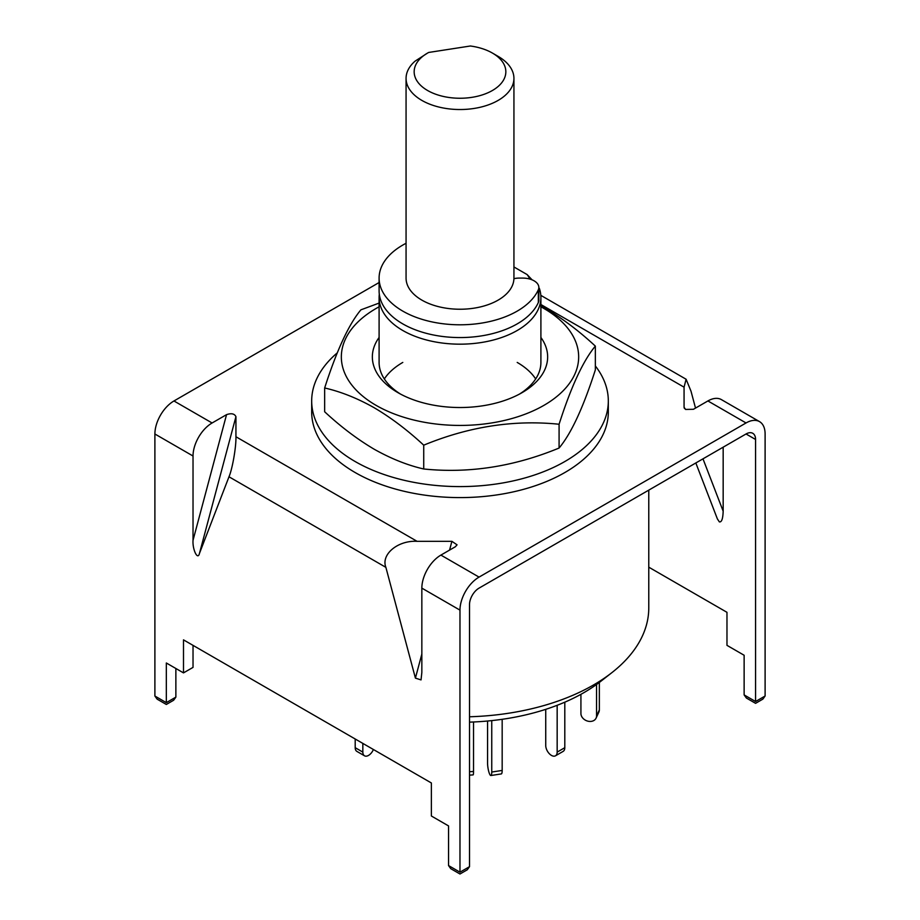 <?xml version="1.0" encoding="UTF-8"?>
<svg xmlns="http://www.w3.org/2000/svg" width="920" height="920" viewBox="0 0 920 920"><rect width="100%" height="100%" fill="white"/><g stroke="black" fill="none" stroke-linecap="round" stroke-linejoin="round"><path stroke-width="1.38" d="M539.292 288.202A80.902 46.701 180 0 1 540.903 297.471A80.902 46.701 180 0 1 490.958 340.618A80.902 46.701 180 0 1 402.799 330.498A80.902 46.701 180 0 1 379.097 297.471A80.902 46.701 180 0 1 379.304 294.17M648.772 490.13L648.772 607.924A188.772 108.985 180 0 1 611.949 672.589A188.772 108.985 180 0 1 469.51 716.772M469.51 722.131A175.191 101.142 0 0 0 601.024 681.145L611.949 672.589M513.935 266.961L527.114 274.562L532.093 279.841M527.114 274.562A72.806 42.032 180 0 1 529.885 279.07M513.923 278.702A13.478 7.785 180 0 1 519.156 278.093L522.663 278.093A16.18 9.338 180 0 1 538.844 287.431L538.844 300.207A16.18 9.338 180 0 1 538.327 302.542A80.902 46.701 180 0 1 517.201 323.886A80.902 46.701 180 0 1 429.042 334.017A80.902 46.701 180 0 1 379.097 290.858L379.097 278.093A80.902 46.701 180 0 1 402.799 245.065A80.902 46.701 180 0 1 406.065 243.282M538.844 287.431A16.18 9.338 180 0 1 538.327 289.765A80.902 46.701 180 0 1 517.201 311.121A80.902 46.701 180 0 1 429.042 321.241A80.902 46.701 180 0 1 379.097 278.093M596.551 684.503L596.551 715.944A8.085 6.382 24.9 0 1 596.068 718.14A8.085 6.382 24.9 0 1 588.731 721.337A8.085 6.382 24.9 0 1 580.922 713.529L580.922 694.324M599.345 682.444L599.345 709.929A8.085 6.382 24.9 0 1 598.862 712.126L596.068 718.14M557.163 705.295L557.163 752.1A8.085 4.669 60 0 1 555.496 755.803A8.085 4.669 60 0 1 551.448 755.4A8.085 4.669 60 0 1 545.732 745.499L545.732 709.343M564.799 702.19L564.799 747.695A8.085 4.669 60 0 1 563.12 751.398L555.496 755.803M491.751 720.613L491.751 772.041A8.085 1.713 81.2 0 1 490.9 775.525A8.085 1.713 81.2 0 1 489.659 774.134A8.085 1.713 81.2 0 1 487.565 763.025L487.565 721.027M502.171 719.313L502.171 770.431A8.085 1.713 81.2 0 1 501.319 773.915L490.9 775.525M355.2 739.001L355.2 747.695A8.085 4.669 120 0 0 356.879 751.398L364.504 755.803A8.085 4.669 120 0 0 368.552 755.4A8.085 4.669 120 0 0 373.393 749.501M362.836 743.406L362.836 752.1A8.085 4.669 120 0 0 364.504 755.803M473.524 721.981L473.524 771.454A8.085 0.805 85.9 0 1 473.11 774.893L469.51 775.146M427.581 90.493A45.839 26.473 0 0 0 492.418 90.493A45.839 26.473 0 0 0 492.418 53.061L498.134 56.373A53.935 31.142 180 0 1 513.935 78.384A53.935 31.142 180 0 1 480.642 107.157A53.935 31.142 180 0 1 421.866 100.406A53.935 31.142 180 0 1 406.065 78.384A53.935 31.142 180 0 1 415.069 61.157L427.581 53.061A45.839 26.473 0 0 0 427.581 90.493M498.134 56.373L492.418 53.061A45.839 26.473 0 0 0 470.373 46L428.697 52.451A45.839 26.473 0 0 0 427.581 53.061M513.935 78.384L513.935 278.093A53.935 31.142 180 0 1 480.642 306.866A53.935 31.142 180 0 1 421.866 300.115A53.935 31.142 180 0 1 406.065 278.093L406.065 78.384M459.977 872.171L469.51 866.674L467.279 869.791L459.977 874L450.777 868.687L448.546 865.57L459.977 872.171C459.977 874.552 459.977 874.552 459.977 872.171C459.977 874.552 459.977 874.552 459.977 872.171L459.977 610.132A26.967 15.571 120 0 1 479.055 577.104L746.039 422.959L707.905 400.947L693.45 409.285L685.584 409.434L684.066 407.284L684.066 387.182L540.903 304.52M702.983 458.838L723.166 511.198C722.913 518.822 721.648 522.387 719.348 521.87L717.393 518.926L695.831 462.967M540.822 295.354L686.101 379.235L691.012 391.195L695.52 408.1M707.905 400.947A26.967 15.571 -60 0 1 721.395 399.613L759.529 421.624A26.967 15.571 120 0 1 765.106 433.975L765.106 696.014L762.875 699.119L755.573 703.34L746.373 698.027L744.13 694.91L755.573 701.511C755.573 703.892 755.573 703.892 755.573 701.511C755.573 703.892 755.573 703.892 755.573 701.511L765.106 696.014M379.097 282.532L173.96 400.971A26.967 15.571 -60 0 0 154.893 433.998L154.893 696.037L166.324 702.638C166.324 705.007 166.324 705.007 166.324 702.638C166.324 705.007 166.324 705.007 166.324 702.638L175.869 697.13L173.627 700.246L166.324 704.467L157.124 699.143L154.893 696.037M193.027 456.009A26.967 15.571 120 0 1 212.094 422.981L226.55 414.644C231.357 413.011 234.485 413.678 235.934 416.645L235.934 436.747C236.244 446.832 232.427 468.843 228.988 476.778L199.456 553.426C197.788 560.705 192.395 549.712 193.027 540.339L193.027 456.009L154.893 433.998M449.558 550.102L451.904 541.328L417.082 541.328L235.934 436.747M451.904 541.328L457.056 544.835L455.365 546.745L440.91 555.093A26.967 15.571 120 0 0 421.843 588.121L421.843 672.451L421.038 679.903L415.414 678.12L385.882 567.352C380.742 554.484 397.9 540.166 417.082 541.328M684.204 407.974L684.583 408.606M686.101 379.235L684.066 387.182M469.51 866.674L469.51 604.635A13.478 7.785 120 0 1 479.055 588.121L746.039 433.975A13.478 7.785 120 0 1 752.79 433.308A13.478 7.785 120 0 1 755.573 439.472L755.573 701.511M759.529 421.624A26.967 15.571 120 0 0 746.039 422.959M648.772 567.168L726.972 612.317L726.972 645.345L744.13 655.258L744.13 694.91M723.166 511.198L723.166 447.178M448.546 865.57L448.546 825.918L431.376 816.005L431.376 782.977L183.494 639.86L183.494 672.888L166.324 662.986L166.324 702.638M193.027 645.369L193.027 667.391L183.494 672.888M175.869 668.483L175.869 697.13M311.684 400.959L311.684 411.964A148.315 85.629 0 0 0 411.504 492.89A148.315 85.629 0 0 0 608.315 411.964L608.315 400.959A148.315 85.629 180 0 1 411.504 481.884A148.315 85.629 180 0 1 311.684 400.959A148.315 85.629 180 0 1 337.237 352.9M595.344 365.941A148.315 85.629 180 0 1 608.315 400.959M402.799 362.422A80.902 46.701 0 0 0 384.33 378.936M400.51 394.07A80.902 46.701 180 0 1 379.097 362.422L379.097 297.471M540.903 337.456A87.641 50.6 180 0 1 521.973 392.702A87.641 50.6 180 0 1 398.026 392.702L398.026 392.702A87.641 50.6 180 0 1 379.097 337.456M540.903 306.808A118.657 68.505 180 0 1 543.904 308.476A118.657 68.505 180 0 1 543.904 405.363A118.657 68.505 180 0 1 376.096 405.363A118.657 68.505 180 0 1 379.097 306.808M379.649 302.875L360.916 309.833C348.864 324.197 336.777 350.244 324.656 387.975C340.825 391.667 357.339 398.245 374.187 407.732C391.08 417.714 407.594 430.203 423.729 445.176C468.728 426.604 513.843 419.623 559.084 424.246C571.136 386.641 583.222 360.594 595.344 346.104C579.174 331.108 562.66 318.63 545.813 308.648L540.903 305.911M595.344 346.104L595.344 369.897C583.291 407.491 571.205 433.538 559.084 448.04C514.084 466.612 468.97 473.593 423.729 468.981C407.56 465.29 391.046 458.7 374.187 449.224C357.305 439.242 340.791 426.753 324.656 411.769L324.656 387.975M535.67 378.936A80.902 46.701 0 0 0 517.201 362.422M540.903 297.471L540.903 362.422A80.902 46.701 180 0 1 519.49 394.07M559.084 424.246L559.084 448.04M423.729 445.176L423.729 468.981M538.327 302.542L538.327 289.765M596.551 715.944L599.345 709.929M557.163 752.1L564.799 747.695M491.751 772.041L502.171 770.431M355.2 747.695L362.836 752.1M473.524 771.454L469.51 771.742M212.094 422.981L173.96 400.971M479.055 577.104L440.91 555.093M755.573 439.472L746.039 433.975M235.934 416.645L199.456 553.426M193.027 540.339L226.55 414.644M385.882 567.352L228.988 476.778M459.977 610.132L421.843 588.121M415.414 678.12L421.843 654.028"/></g></svg>

